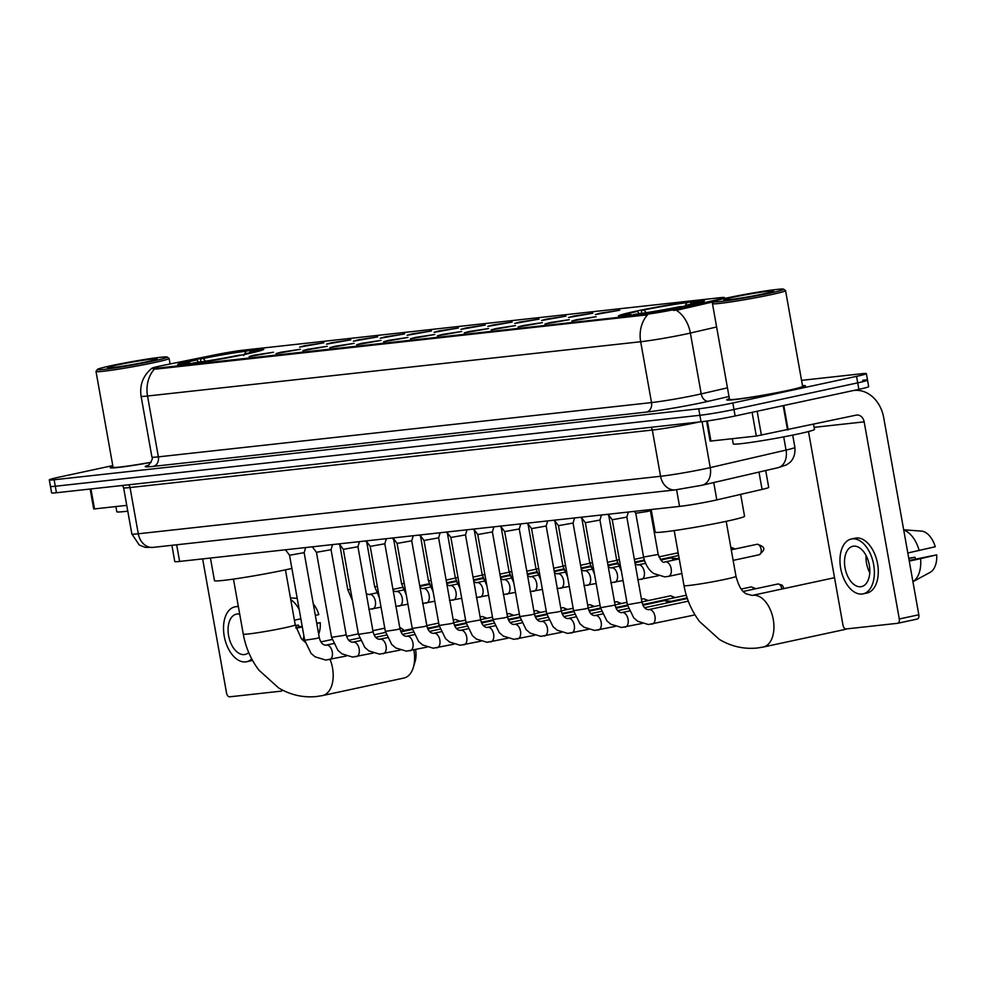 <?xml version="1.0" encoding="UTF-8"?>
<svg xmlns="http://www.w3.org/2000/svg" width="986" height="986" viewBox="0 0 986 986"><rect width="100%" height="100%" fill="white"/><g stroke="black" fill="none" stroke-linecap="round" stroke-linejoin="round"><path stroke-width="1.48" d="M246.426 354.085A43.729 2.132 -10.1 0 0 263.755 349.241A43.729 2.132 -10.1 0 0 239.844 351.571A43.729 2.132 -10.1 0 0 194.981 359.742A43.729 2.132 -10.1 0 0 177.653 364.586A43.729 2.132 -10.1 0 0 201.563 362.256A43.729 2.132 -10.1 0 0 246.426 354.085M687.168 305.561A43.729 2.132 -10.1 0 0 704.485 300.73A43.729 2.132 -10.1 0 0 680.587 303.059A43.729 2.132 -10.1 0 0 635.711 311.231A43.729 2.132 -10.1 0 0 618.395 316.062A43.729 2.132 -10.1 0 0 642.293 313.745A43.729 2.132 -10.1 0 0 687.168 305.561M600.252 313.178L619.713 310.233L595.359 314.571L600.252 313.178M573.359 316.136L592.82 313.191L568.466 317.529L573.359 316.136M546.466 319.107L565.927 316.149L541.573 320.487L546.466 319.107M519.573 322.065L539.034 319.107L514.68 323.445L519.573 322.065M492.692 325.023L512.153 322.065L487.799 326.403L492.692 325.023M465.799 327.981L485.26 325.035L460.906 329.373L465.799 327.981M438.906 330.939L458.367 327.993L434.013 332.331L438.906 330.939M412.012 333.897L431.474 330.951L407.119 335.289L412.012 333.897M385.119 336.867L404.58 333.909L380.226 338.247L385.119 336.867M358.238 339.825L377.7 336.867L353.345 341.205L358.238 339.825M331.345 342.783L350.806 339.825L326.452 344.163L331.345 342.783M304.452 345.741L323.913 342.783L299.559 347.121L304.452 345.741M576.699 319.661L596.173 316.716L571.806 321.054L576.699 319.661M549.818 322.619L569.279 319.674L544.925 324.012L549.818 322.619M522.925 325.59L542.386 322.632L518.032 326.97L522.925 325.59M496.032 328.548L515.493 325.59L491.139 329.928L496.032 328.548M469.139 331.506L488.6 328.548L464.246 332.886L469.139 331.506M442.246 334.464L461.719 331.506L437.353 335.844L442.246 334.464M415.365 337.422L434.826 334.476L410.472 338.814L415.365 337.422M388.472 340.38L407.933 337.434L383.579 341.772L388.472 340.38M361.579 343.35L381.04 340.392L356.685 344.73L361.579 343.35M334.685 346.308L354.147 343.35L329.792 347.688L334.685 346.308M307.792 349.266L327.253 346.308L302.899 350.646L307.792 349.266M280.911 352.224L300.373 349.266L276.018 353.604L280.911 352.224M254.018 355.182L273.479 352.236L249.125 356.575L254.018 355.182M765.703 470.532L768.71 487.392A24.749 1.208 169.9 0 1 762.079 489.426L716.822 499.89A24.749 1.208 169.9 0 1 713.654 500.592A24.749 1.208 169.9 0 1 679.551 506.397L179.625 561.428A24.749 1.208 169.9 0 1 174.793 561.564L171.897 545.307M678.873 308.556A22.271 1.085 169.9 0 1 676.026 309.197A22.271 1.085 169.9 0 1 645.337 314.423L156.059 368.271A22.271 1.085 169.9 0 1 151.708 368.394A22.271 1.085 169.9 0 1 163.787 365.251L215.367 354.787A22.271 1.085 169.9 0 1 242.802 350.227L720.1 297.698A22.271 1.085 169.9 0 1 724.439 297.575A22.271 1.085 169.9 0 1 718.474 299.399L678.873 308.556L679.083 309.727L673.389 310.417M727.126 400.045L727.076 399.774A39.6 1.935 -10.1 0 1 729.393 398.677A40.007 1.96 -10.1 0 0 726.67 399.848A40.007 1.96 -10.1 0 0 748.547 397.715A40.007 1.96 -10.1 0 0 789.601 390.234A40.007 1.96 -10.1 0 0 805.451 385.809A40.007 1.96 -10.1 0 0 802.481 385.6M716.625 326.982L690.373 333.046A32.994 1.615 169.9 0 1 686.145 333.995A32.994 1.615 169.9 0 1 640.678 341.735A28.877 23.27 -96.3 0 1 647.58 314.817L156.195 369.072L151.721 368.468M676.236 310.159L676.199 310.159A28.877 20.817 -103 0 1 690.373 333.046L701.219 393.895L727.458 387.831M112.774 465.602L59.098 477.15A24.749 1.208 -10.1 0 0 49.3 479.886L50.459 486.381A24.749 1.208 -10.1 0 0 55.29 486.246L699.887 415.291A24.749 1.208 -10.1 0 0 733.978 409.486L857.721 382.851A24.749 1.208 -10.1 0 0 867.52 380.115A24.749 1.208 -10.1 0 0 862.701 380.251M713.741 301.716L679.083 309.727M112.934 466.477A40.007 1.96 -10.1 0 0 110.222 467.697A40.007 1.96 -10.1 0 0 151.031 462.422M49.3 479.886A24.749 1.208 -10.1 0 0 54.131 479.763L698.729 408.808A24.749 1.208 -10.1 0 0 732.832 402.991L856.563 376.356A24.749 1.208 -10.1 0 0 866.374 373.62A24.749 1.208 -10.1 0 0 861.542 373.756L801.544 380.362M858.88 389.347A24.749 1.208 -10.1 0 0 868.678 386.598L867.52 380.115A24.749 1.208 -10.1 0 1 857.721 382.851L733.978 409.486A24.749 1.208 -10.1 0 1 699.887 415.291L55.29 486.246A24.749 1.208 -10.1 0 1 50.459 486.381L51.617 492.877A24.749 1.208 -10.1 0 0 56.436 492.741L701.046 421.786A24.749 1.208 -10.1 0 0 735.137 415.981L858.88 389.347L856.563 376.356M707.356 420.96L710.943 441.05L756.324 436.058L752.096 412.321M853.321 390.542A32.994 26.597 -96.3 0 1 854.049 390.444A32.994 26.597 -96.3 0 1 883.702 417.633L918.816 614.771A4.129 2.428 77.9 0 1 917.263 619.072A4.129 2.428 77.9 0 1 917.116 619.085L897.864 623.238M808.495 431.548L842.981 625.173A4.129 2.428 -102.1 0 0 846.124 628.957L897.58 623.3A4.129 2.428 -102.1 0 0 897.728 623.275A4.129 2.428 -102.1 0 0 899.281 618.974L864.167 421.848A8.245 6.643 83.7 0 0 856.76 415.044A8.245 6.643 83.7 0 0 856.218 415.131L756.324 436.058M710.943 441.05L710.13 441.075L706.568 421.071M860.778 586.732A20.62 12.165 -102.1 0 0 861.505 586.608A20.62 12.165 -102.1 0 0 869.184 564.497A20.62 12.165 -102.1 0 0 853.556 546.17A20.62 12.165 -102.1 0 0 852.828 546.293A20.62 12.165 -102.1 0 0 845.15 568.404A20.62 12.165 -102.1 0 0 860.778 586.732M929.712 572.583A21.445 12.658 -102.1 0 0 930.143 572.361A21.445 12.658 -102.1 0 0 936.7 554.847L909.154 560.467M863.07 593.868L866.977 593.03A28.052 16.552 -102.1 0 0 877.417 562.957A28.052 16.552 -102.1 0 0 856.156 538.023A28.052 16.552 -102.1 0 0 855.17 538.183L851.263 539.034A28.052 16.552 -102.1 0 0 840.824 569.107A28.052 16.552 -102.1 0 0 862.084 594.028A28.052 16.552 -102.1 0 0 863.07 593.868A28.052 16.552 -102.1 0 0 873.51 563.795A28.052 16.552 -102.1 0 0 852.249 538.874A28.052 16.552 -102.1 0 0 851.263 539.034M903.681 529.778L922.329 531.183A21.445 12.658 -102.1 0 1 935.258 546.737L907.823 552.998M919.162 550.558A27.226 16.059 -102.1 0 0 903.743 530.086M908.809 558.557L914.922 557.238L908.747 558.212M914.922 557.238A16.503 9.737 -102.1 0 0 915.612 559.074M930.143 572.361L912.937 581.703A27.226 16.059 -102.1 0 0 920.616 558.668L936.7 554.847M909.265 561.108L920.616 558.668M866.053 555.488A20.62 12.165 -102.1 0 0 869.775 572.78M727.841 297.784A35.471 1.738 -10.1 0 0 713.815 301.617A35.471 1.738 -10.1 0 0 732.425 299.929A35.471 1.738 -10.1 0 0 769.585 293.187A35.471 1.738 -10.1 0 0 783.587 289.181A35.471 1.738 -10.1 0 0 763.472 291.264A35.471 1.738 -10.1 0 0 727.841 297.784M713.815 301.617L712.484 303.515A37.123 1.812 -10.1 0 0 712.459 303.614A37.123 1.812 -10.1 0 0 732.758 301.642A37.123 1.812 -10.1 0 0 770.855 294.703A37.123 1.812 -10.1 0 0 785.559 290.599A37.123 1.812 -10.1 0 0 785.497 290.513L783.587 289.181M712.459 303.614L729.504 399.342A37.123 1.812 -10.1 0 0 749.804 397.37A37.123 1.812 -10.1 0 0 787.9 390.431A37.123 1.812 -10.1 0 0 802.604 386.315L785.559 290.599M727.076 399.774A39.6 1.935 -10.1 0 0 748.719 397.666A39.6 1.935 -10.1 0 0 789.355 390.271A39.6 1.935 -10.1 0 0 805.044 385.883A39.6 1.935 -10.1 0 0 802.493 385.662M732.327 438.696L733.251 443.873A41.252 2.009 -10.1 0 0 755.806 441.679A41.252 2.009 -10.1 0 0 798.13 433.963A41.252 2.009 -10.1 0 0 814.473 429.403L813.561 424.313M763.571 293.853A25.242 1.232 -10.1 0 0 773.554 291.116A25.242 1.232 -10.1 0 0 760.305 292.312A25.242 1.232 -10.1 0 0 733.867 297.119A25.242 1.232 -10.1 0 0 723.909 299.966A25.242 1.232 -10.1 0 0 738.206 298.487A25.242 1.232 -10.1 0 0 763.571 293.853M742.101 297.871L733.621 299.165M834.538 577.747A26.4 15.579 -102.1 0 0 834.513 577.759A26.4 15.579 -102.1 0 0 833.589 577.907L752.182 595.421A26.4 15.579 77.9 0 1 753.107 595.273A26.4 15.579 77.9 0 1 773.123 618.74A26.4 15.579 77.9 0 1 763.287 647.038L844.694 629.524A26.4 15.579 -102.1 0 0 846.543 628.908M651.179 509.528L655.209 532.144A45.368 2.219 -10.1 0 0 680.007 529.728A45.368 2.219 -10.1 0 0 726.571 521.249A45.368 2.219 -10.1 0 0 744.553 516.233L740.659 494.38M641.294 313.412L641.713 310.233A39.267 1.923 -10.1 0 1 689.843 302.036L691.433 303.368M639.384 313.684L637.449 311.379L635.206 311.625A39.267 1.923 -10.1 0 0 622.807 315.187A39.267 1.923 -10.1 0 0 628.181 315.298L627.971 315.705M687.883 305.413L687.673 305.167A39.267 1.923 -10.1 0 0 700.035 301.433A39.267 1.923 -10.1 0 0 694.699 301.494L691.679 302.147L690.582 304.193M637.449 311.379A35.471 1.738 -10.1 0 0 626.566 314.694A35.471 1.738 -10.1 0 0 631.2 314.657L628.181 315.298M689.843 302.036L686.823 302.677A35.471 1.738 -10.1 0 0 643.969 309.974L641.713 310.233M687.673 305.167L685.43 305.413A35.471 1.738 -10.1 0 0 696.338 302.271A35.471 1.738 -10.1 0 0 691.679 302.147M631.2 314.657L631.89 315.224M684.506 307.003L686.823 302.677M643.969 309.974L646.841 313.412M681.338 306.782L681.166 306.572A39.267 1.923 -10.1 0 1 633.037 314.768L632.864 315.101M633.037 314.768L636.056 314.115A35.471 1.738 -10.1 0 0 678.91 306.819L681.166 306.572M210.437 558.039L214.467 580.655A45.368 2.219 -10.1 0 0 239.278 578.24A45.368 2.219 -10.1 0 0 285.841 569.76A45.368 2.219 -10.1 0 0 291.881 568.417M200.552 361.936L200.984 358.744A39.267 1.923 -10.1 0 1 249.101 350.548L250.703 351.879M198.642 362.195L196.719 359.89L194.476 360.136A39.267 1.923 -10.1 0 0 182.077 363.698A39.267 1.923 -10.1 0 0 187.451 363.809L187.229 364.228M247.141 353.925L246.931 353.678A39.267 1.923 -10.1 0 0 259.306 349.944A39.267 1.923 -10.1 0 0 253.957 350.005L250.949 350.659L249.84 352.705M196.719 359.89A35.471 1.738 -10.1 0 0 185.836 363.205A35.471 1.738 -10.1 0 0 190.458 363.168L187.451 363.809M249.101 350.548L246.093 351.189A35.471 1.738 -10.1 0 0 203.227 358.497L200.984 358.744M246.931 353.678L244.688 353.925A35.471 1.738 -10.1 0 0 255.596 350.782A35.471 1.738 -10.1 0 0 250.949 350.659M190.458 363.168L191.148 363.735M243.764 355.515L246.093 351.189M203.227 358.497L206.099 361.924M240.609 355.305L240.424 355.083A39.267 1.923 -10.1 0 1 192.307 363.279L192.122 363.612M192.307 363.279L195.314 362.626A35.471 1.738 -10.1 0 0 238.181 355.33L240.424 355.083M330.113 659.498A26.4 15.579 77.9 0 1 322.558 695.561L403.964 678.035A26.4 15.579 -102.1 0 0 413.319 667.46A26.4 15.579 -102.1 0 0 413.837 649.971M404.1 630.498A26.4 15.579 -102.1 0 0 399.724 627.416M415.587 649.589A18.155 10.71 77.9 0 1 415.168 661.298L413.319 667.46M626.837 517.12L612.22 519.733L608.152 514.261M599.956 520.078L585.339 522.691L581.259 517.219M574.567 517.958L573.063 523.048L558.446 525.661L554.366 520.189M663.627 600.819A7.42 4.375 77.9 0 1 663.886 600.745A7.42 4.375 77.9 0 1 664.145 600.708A7.42 4.375 77.9 0 1 664.7 600.708A7.42 4.375 77.9 0 1 667.805 602.729M671.022 601.337A5.361 3.168 77.9 0 1 671.417 601.324A5.361 3.168 77.9 0 1 672.514 601.719M547.674 520.916L546.17 526.006L531.553 528.619L527.473 523.147M644.129 604.295A5.361 3.168 77.9 0 1 644.524 604.295A5.361 3.168 77.9 0 1 645.62 604.677M520.793 523.874L519.277 528.977L504.659 531.577L500.58 526.105M617.248 607.253A5.361 3.168 77.9 0 1 617.643 607.253A5.361 3.168 77.9 0 1 618.727 607.647M493.9 526.844L492.384 531.935L477.779 534.535L473.699 529.063M590.355 610.211A5.361 3.168 77.9 0 1 590.75 610.211A5.361 3.168 77.9 0 1 591.846 610.605M467.007 529.802L465.503 534.893L450.873 537.481M563.462 613.169A5.361 3.168 77.9 0 1 563.856 613.169A5.361 3.168 77.9 0 1 564.953 613.563M440.113 532.76L438.61 537.851L423.992 540.451L419.913 534.979M536.569 616.139A5.361 3.168 77.9 0 1 536.963 616.127A5.361 3.168 77.9 0 1 538.06 616.521M413.22 535.718L411.717 540.809L397.099 543.409L393.02 537.937M509.676 619.097A5.361 3.168 77.9 0 1 510.07 619.085A5.361 3.168 77.9 0 1 511.167 619.479M386.339 538.676L384.823 543.767L370.206 546.38L366.126 540.907M482.795 622.055A5.361 3.168 77.9 0 1 483.189 622.055A5.361 3.168 77.9 0 1 484.274 622.437M359.446 541.634L357.93 546.737L343.325 549.338L339.246 543.865M455.902 625.013A5.361 3.168 77.9 0 1 456.296 625.013A5.361 3.168 77.9 0 1 457.393 625.395M332.553 544.605L331.05 549.695L316.432 552.296L312.352 546.823M429.009 627.971A5.361 3.168 77.9 0 1 429.403 627.971A5.361 3.168 77.9 0 1 430.5 628.365M305.66 547.563L304.156 552.653L289.539 555.254L285.459 549.781M402.115 630.929A5.361 3.168 77.9 0 1 402.51 630.929A5.361 3.168 77.9 0 1 403.607 631.323M650.711 509.577L650.39 510.649L647.445 511.463L635.773 513.25L634.368 511.377M609.619 516.233L607.487 514.335M669.74 558.125A7.42 4.375 77.9 0 1 669.999 558.064A7.42 4.375 77.9 0 1 670.258 558.014A7.42 4.375 77.9 0 1 670.8 558.014A7.42 4.375 77.9 0 1 673.906 560.048M677.123 558.643A5.361 3.168 77.9 0 1 677.518 558.643A5.361 3.168 77.9 0 1 678.615 559.025M582.726 519.191L580.594 517.293M642.847 561.083A7.42 4.375 77.9 0 1 643.106 561.022A7.42 4.375 77.9 0 1 643.365 560.972A7.42 4.375 77.9 0 1 643.907 560.972A7.42 4.375 77.9 0 1 644.622 561.133M555.833 522.149L553.701 520.251M615.954 564.054A7.42 4.375 77.9 0 1 616.213 563.98A7.42 4.375 77.9 0 1 616.472 563.93A7.42 4.375 77.9 0 1 617.014 563.93A7.42 4.375 77.9 0 1 617.729 564.091M528.94 525.107L526.807 523.221M589.061 567.012A7.42 4.375 77.9 0 1 589.32 566.938A7.42 4.375 77.9 0 1 589.579 566.901A7.42 4.375 77.9 0 1 590.133 566.888A7.42 4.375 77.9 0 1 590.836 567.049M502.059 528.077L499.914 526.179M562.18 569.97A7.42 4.375 77.9 0 1 562.427 569.896A7.42 4.375 77.9 0 1 562.698 569.859A7.42 4.375 77.9 0 1 563.24 569.846A7.42 4.375 77.9 0 1 563.955 570.007M475.166 531.035L473.034 529.137M535.287 572.928A7.42 4.375 77.9 0 1 535.534 572.854A7.42 4.375 77.9 0 1 535.805 572.817A7.42 4.375 77.9 0 1 536.347 572.817A7.42 4.375 77.9 0 1 537.062 572.965M448.273 533.993L446.14 532.095M508.394 575.886A7.42 4.375 77.9 0 1 508.653 575.824A7.42 4.375 77.9 0 1 508.912 575.775A7.42 4.375 77.9 0 1 509.454 575.775A7.42 4.375 77.9 0 1 510.169 575.923M421.379 536.951L419.247 535.053M481.501 578.844A7.42 4.375 77.9 0 1 481.76 578.782A7.42 4.375 77.9 0 1 482.018 578.733A7.42 4.375 77.9 0 1 482.561 578.733A7.42 4.375 77.9 0 1 483.276 578.893M394.486 539.909L393.747 539.884L401.561 583.687L406.244 594.768M454.608 581.802A7.42 4.375 77.9 0 1 454.866 581.74A7.42 4.375 77.9 0 1 455.125 581.691A7.42 4.375 77.9 0 1 455.68 581.691A7.42 4.375 77.9 0 1 456.382 581.851M367.605 542.867L365.461 540.981M427.714 584.772A7.42 4.375 77.9 0 1 427.973 584.698A7.42 4.375 77.9 0 1 428.244 584.661A7.42 4.375 77.9 0 1 428.787 584.649A7.42 4.375 77.9 0 1 429.502 584.809M340.712 545.837L338.58 543.939M400.834 587.73A7.42 4.375 77.9 0 1 401.08 587.656A7.42 4.375 77.9 0 1 401.351 587.619A7.42 4.375 77.9 0 1 401.894 587.607A7.42 4.375 77.9 0 1 402.608 587.767M90.934 488.945L94.496 508.912L126.75 505.362M202.635 558.902L226.534 693.022A4.129 2.428 -102.1 0 0 229.676 696.819L281.133 691.149A4.129 2.428 -102.1 0 0 281.281 691.124A4.129 2.428 -102.1 0 0 282.501 690.077M94.496 508.912L93.682 508.936L90.145 489.031M239.721 614.192A20.62 12.165 -102.1 0 0 237.108 614.019A20.62 12.165 -102.1 0 0 236.381 614.142A20.62 12.165 -102.1 0 0 228.703 636.253A20.62 12.165 -102.1 0 0 244.331 654.581A20.62 12.165 -102.1 0 0 245.058 654.47A20.62 12.165 -102.1 0 0 248.706 652.522M318.663 634.097A21.445 12.658 -102.1 0 0 320.253 622.696L316.716 623.152M302.184 626.27L295.862 627.638M238.39 606.772A28.052 16.552 -102.1 0 0 235.802 606.723A28.052 16.552 -102.1 0 0 234.816 606.883A28.052 16.552 -102.1 0 0 224.377 636.956A28.052 16.552 -102.1 0 0 245.637 661.889A28.052 16.552 -102.1 0 0 246.623 661.729A28.052 16.552 -102.1 0 0 251.738 658.931M300.853 618.814L294.42 620.206M299.202 609.484A27.226 16.059 -102.1 0 0 290.759 599.636M290.439 597.873L297.217 598.379M313.301 603.974A21.445 12.658 -102.1 0 1 318.811 614.586L315.335 615.412M295.418 625.753L298.462 625.099L295.356 625.457M298.462 625.099A16.503 9.737 -102.1 0 0 299.165 626.923M246.623 661.729L250.53 660.891A28.052 16.552 -102.1 0 0 252.453 660.263M302.85 640.358A27.226 16.059 -102.1 0 0 303.898 635.871M296.034 628.279L302.308 626.923M316.777 623.522L320.253 622.696M111.393 365.633A35.471 1.738 -10.1 0 0 97.367 369.467A35.471 1.738 -10.1 0 0 115.978 367.79A35.471 1.738 -10.1 0 0 153.138 361.036A35.471 1.738 -10.1 0 0 167.139 357.043A35.471 1.738 -10.1 0 0 147.025 359.126A35.471 1.738 -10.1 0 0 111.393 365.633M97.367 369.467L96.036 371.377A37.123 1.812 -10.1 0 0 96.012 371.475A37.123 1.812 -10.1 0 0 116.311 369.503A37.123 1.812 -10.1 0 0 154.395 362.552A37.123 1.812 -10.1 0 0 169.111 358.448A37.123 1.812 -10.1 0 0 169.05 358.374L167.139 357.043M96.012 371.475L113.057 467.191A37.123 1.812 -10.1 0 0 151.117 462.261M112.946 466.538A39.6 1.935 -10.1 0 0 110.629 467.635A39.6 1.935 -10.1 0 0 151.043 462.397M115.88 506.557L116.804 511.722A41.252 2.009 -10.1 0 0 127.786 511.155M147.124 361.702A25.242 1.232 -10.1 0 0 157.107 358.978A25.242 1.232 -10.1 0 0 143.857 360.173A25.242 1.232 -10.1 0 0 117.42 364.968A25.242 1.232 -10.1 0 0 107.462 367.815A25.242 1.232 -10.1 0 0 121.759 366.336A25.242 1.232 -10.1 0 0 147.124 361.702M125.653 365.72L117.174 367.014M713.741 482.536L716.822 499.89M156.059 368.271L156.195 369.072M645.337 314.423L645.473 315.212M676.593 489.746L679.551 506.397M758.986 472.084L762.079 489.426M176.654 544.79L179.625 561.428M153.298 466.378A8.245 6.643 83.7 0 0 158.364 456.863L651.524 402.584A32.994 1.615 -10.1 0 0 696.991 394.831A32.994 1.615 -10.1 0 0 701.219 393.895A8.245 5.953 77 0 0 708.564 401.24A41.252 2.009 169.9 0 1 646.459 412.086L153.298 466.378A41.252 2.009 169.9 0 1 148.331 465.256M151.918 457.036A32.994 1.615 -10.1 0 0 158.364 456.863L147.53 396.015A32.994 1.615 169.9 0 1 141.084 396.199L151.918 457.036C154.26 458.046 147.234 467.869 147.851 465.515M154.432 369.097A28.877 23.27 83.7 0 0 147.53 396.015L640.678 341.735L651.524 402.584A8.245 6.643 83.7 0 1 646.459 412.086M728.999 396.508L708.564 401.24M54.131 479.763L56.436 492.741M698.729 408.808L701.046 421.786M732.832 402.991L735.137 415.981M650.772 427.32A4.129 3.328 -96.3 0 1 652.325 430.044L130.041 487.54L138.286 533.783A16.503 13.299 83.7 0 0 153.113 547.378L145.176 547.353L139.272 545.036L131.841 533.956A32.994 1.615 -10.1 0 0 138.286 533.783L660.558 476.287A32.994 1.615 -10.1 0 0 706.025 468.547A32.994 1.615 -10.1 0 0 710.253 467.598L702.069 421.663M699.308 421.971A32.994 1.615 169.9 0 1 697.792 422.304A32.994 1.615 169.9 0 1 652.325 430.044L660.558 476.287A16.503 13.299 83.7 0 0 675.398 489.882L153.113 547.378M777.954 467.697A16.503 11.894 -103 0 0 786.052 450.084A32.994 1.615 -10.1 0 0 794.901 447.373C795.788 458.564 789.404 462.939 789.145 463.038L786.212 464.998L777.954 467.697L702.155 485.223A16.503 11.894 -103 0 0 710.253 467.598L786.052 450.084L783.697 436.872M128.5 484.804A4.129 3.328 -96.3 0 1 130.041 487.54A32.994 1.615 169.9 0 1 123.607 487.713L131.841 533.956M814.103 427.357L864.167 421.848M783.796 405.505L788.122 429.785M899.281 618.974L918.816 614.771M787.518 429.921L783.192 405.628M757.137 411.236L761.402 435.22M752.182 595.421L745.958 593.782C744.874 592.487 740.313 592.093 735.987 576.342A26.4 1.294 169.9 0 1 725.523 579.263A26.4 1.294 169.9 0 1 689.152 585.462A26.4 1.294 169.9 0 1 684.001 585.598L674.202 530.591M305.093 642.206L301.346 638.706L295.245 624.853A26.4 1.294 169.9 0 1 284.794 627.774A26.4 1.294 169.9 0 1 248.423 633.973A26.4 1.294 169.9 0 1 243.271 634.109L233.472 579.102M784.067 588.568L782.243 585.203L778.164 583.946A5.361 4.326 83.7 0 0 777.818 584.008A5.361 3.168 77.9 0 1 781.923 589.024M628.353 512.042L626.837 517.132L641.985 602.138L627.367 604.738L612.22 519.733M648.825 609.656A7.42 4.375 77.9 0 1 649.034 609.607A7.42 4.375 77.9 0 1 649.293 609.558A7.42 4.375 77.9 0 1 649.564 609.545A7.42 4.375 77.9 0 1 654.963 616.386A7.42 4.375 77.9 0 1 652.153 624.126A7.42 4.375 77.9 0 1 651.894 624.163M755.905 588.704L751.283 586.904A5.361 4.326 83.7 0 0 750.925 586.966A5.361 3.168 77.9 0 1 754.019 589.11M601.46 515L599.956 520.09L615.091 605.096L600.474 607.709L585.339 522.691M621.932 612.614A7.42 4.375 77.9 0 1 622.141 612.565A7.42 4.375 77.9 0 1 622.4 612.528A7.42 4.375 77.9 0 1 622.684 612.503A7.42 4.375 77.9 0 1 628.07 619.356A7.42 4.375 77.9 0 1 625.26 627.084A7.42 4.375 77.9 0 1 625.001 627.121M573.063 523.048L588.211 608.054L585.265 608.88L573.581 610.667L558.446 525.649M595.039 615.572A7.42 4.375 77.9 0 1 595.248 615.523A7.42 4.375 77.9 0 1 595.507 615.486A7.42 4.375 77.9 0 1 595.79 615.461A7.42 4.375 77.9 0 1 601.177 622.314A7.42 4.375 77.9 0 1 598.379 630.042A7.42 4.375 77.9 0 1 598.108 630.079M546.17 526.006L561.317 611.024L558.372 611.838L546.7 613.625L531.553 528.607M568.158 618.542A7.42 4.375 77.9 0 1 568.355 618.481A7.42 4.375 77.9 0 1 568.614 618.444A7.42 4.375 77.9 0 1 568.897 618.432A7.42 4.375 77.9 0 1 574.296 625.272A7.42 4.375 77.9 0 1 571.486 633A7.42 4.375 77.9 0 1 571.214 633.049M675.237 597.59L670.603 595.79A5.361 4.326 83.7 0 0 670.258 595.84A5.361 3.168 77.9 0 1 673.352 597.997M519.277 528.964L534.424 613.982L531.479 614.796L519.807 616.583L504.659 531.577M541.265 621.5A7.42 4.375 77.9 0 1 541.462 621.439A7.42 4.375 77.9 0 1 541.733 621.402A7.42 4.375 77.9 0 1 542.004 621.39A7.42 4.375 77.9 0 1 547.403 628.23A7.42 4.375 77.9 0 1 544.592 635.958A7.42 4.375 77.9 0 1 544.334 636.007M648.344 600.548L643.71 598.749A5.361 4.326 83.7 0 0 643.365 598.798A5.361 3.168 77.9 0 1 646.459 600.955M492.396 531.922L507.531 616.94L504.598 617.766L492.914 619.541L477.766 534.535M514.372 624.458A7.42 4.375 77.9 0 1 514.581 624.409A7.42 4.375 77.9 0 1 514.84 624.36A7.42 4.375 77.9 0 1 515.111 624.348A7.42 4.375 77.9 0 1 520.509 631.188A7.42 4.375 77.9 0 1 517.699 638.916A7.42 4.375 77.9 0 1 517.44 638.965M621.451 603.506L616.829 601.707A5.361 4.326 83.7 0 0 616.472 601.768A5.361 3.168 77.9 0 1 619.565 603.913M465.503 534.893L480.638 619.898L466.021 622.499L450.885 537.493L446.806 532.021M487.478 627.416A7.42 4.375 77.9 0 1 487.688 627.367A7.42 4.375 77.9 0 1 487.947 627.318A7.42 4.375 77.9 0 1 488.218 627.306A7.42 4.375 77.9 0 1 493.616 634.146A7.42 4.375 77.9 0 1 490.806 641.886A7.42 4.375 77.9 0 1 490.547 641.923M594.558 606.464L589.936 604.664A5.361 4.326 83.7 0 0 589.579 604.726A5.361 3.168 77.9 0 1 592.685 606.871M438.61 537.851L453.757 622.856L450.812 623.682L439.127 625.469L423.992 540.451M460.585 630.374A7.42 4.375 77.9 0 1 460.795 630.325A7.42 4.375 77.9 0 1 461.054 630.276A7.42 4.375 77.9 0 1 461.337 630.264A7.42 4.375 77.9 0 1 466.723 637.104A7.42 4.375 77.9 0 1 463.925 644.844A7.42 4.375 77.9 0 1 463.654 644.881M567.665 609.434L563.043 607.622A5.361 4.326 83.7 0 0 562.686 607.684A5.361 3.168 77.9 0 1 565.791 609.829M411.717 540.809L426.864 625.814L423.918 626.64L412.247 628.427L397.099 543.409M433.704 633.332A7.42 4.375 77.9 0 1 433.902 633.283A7.42 4.375 77.9 0 1 434.16 633.246A7.42 4.375 77.9 0 1 434.444 633.222A7.42 4.375 77.9 0 1 439.842 640.074A7.42 4.375 77.9 0 1 437.032 647.802A7.42 4.375 77.9 0 1 436.761 647.839M540.784 612.392L536.15 610.58A5.361 4.326 83.7 0 0 535.805 610.642A5.361 3.168 77.9 0 1 538.898 612.799M384.823 543.767L399.971 628.785L397.025 629.598L385.353 631.385L370.206 546.367M406.811 636.303A7.42 4.375 77.9 0 1 407.008 636.241A7.42 4.375 77.9 0 1 407.28 636.204A7.42 4.375 77.9 0 1 407.551 636.192A7.42 4.375 77.9 0 1 412.949 643.032A7.42 4.375 77.9 0 1 410.139 650.76A7.42 4.375 77.9 0 1 409.88 650.809M513.891 615.35L509.257 613.551A5.361 4.326 83.7 0 0 508.912 613.6A5.361 3.168 77.9 0 1 512.005 615.757M357.943 546.725L373.078 631.743L370.144 632.556L358.46 634.343L343.313 549.325M379.918 639.261A7.42 4.375 77.9 0 1 380.128 639.199A7.42 4.375 77.9 0 1 380.386 639.162A7.42 4.375 77.9 0 1 380.658 639.15A7.42 4.375 77.9 0 1 386.056 645.99A7.42 4.375 77.9 0 1 383.246 653.718A7.42 4.375 77.9 0 1 382.987 653.767M486.998 618.308L482.376 616.509A5.361 4.326 83.7 0 0 482.018 616.558A5.361 3.168 77.9 0 1 485.112 618.715M331.05 549.683L346.185 634.701L343.251 635.526L331.567 637.301L316.432 552.296M353.025 642.219A7.42 4.375 77.9 0 1 353.235 642.169A7.42 4.375 77.9 0 1 353.493 642.12A7.42 4.375 77.9 0 1 353.764 642.108A7.42 4.375 77.9 0 1 359.163 648.948A7.42 4.375 77.9 0 1 356.353 656.676A7.42 4.375 77.9 0 1 356.094 656.725M460.105 621.266L455.483 619.467A5.361 4.326 83.7 0 0 455.125 619.516A5.361 3.168 77.9 0 1 458.231 621.673M304.156 552.653L319.304 637.659L316.358 638.484L304.674 640.259L289.539 555.254M326.132 645.177A7.42 4.375 77.9 0 1 326.341 645.127A7.42 4.375 77.9 0 1 326.6 645.078A7.42 4.375 77.9 0 1 326.884 645.066A7.42 4.375 77.9 0 1 332.27 651.906A7.42 4.375 77.9 0 1 329.472 659.646A7.42 4.375 77.9 0 1 329.201 659.683M733.14 560.381L759.097 554.785C766.097 549.017 765.21 547.094 757.384 544.21A5.361 4.326 83.7 0 0 757.026 544.272A5.361 3.168 77.9 0 1 761.093 549.042A5.361 3.168 77.9 0 1 759.097 554.785A5.361 3.168 77.9 0 1 758.912 554.822M665.032 561.971A7.42 4.375 77.9 0 1 665.23 561.909L664.552 561.983C663.196 563.4 661.076 560.886 658.192 554.452L643.575 557.053C646.212 568.577 652.609 572.903 654.014 573.618L664.601 576.835L668.36 576.428A7.42 4.375 77.9 0 1 668.101 576.477M679.243 558.902L665.23 561.909A7.42 4.375 77.9 0 1 665.501 561.872A7.42 4.375 77.9 0 1 665.772 561.847A7.42 4.375 77.9 0 1 671.17 568.7A7.42 4.375 77.9 0 1 668.36 576.428L681.856 573.519M730.799 547.267A5.361 3.168 77.9 0 1 733.239 549.387M619.368 559.814L616.681 560.011L621.377 571.079M638.139 564.929A7.42 4.375 77.9 0 1 638.349 564.867A7.42 4.375 77.9 0 1 638.608 564.83A7.42 4.375 77.9 0 1 638.879 564.818A7.42 4.375 77.9 0 1 644.277 571.658A7.42 4.375 77.9 0 1 641.467 579.386A7.42 4.375 77.9 0 1 641.208 579.435M592.475 562.772L589.788 562.969L594.484 574.037M611.246 567.887A7.42 4.375 77.9 0 1 611.456 567.837A7.42 4.375 77.9 0 1 611.714 567.788A7.42 4.375 77.9 0 1 611.986 567.776A7.42 4.375 77.9 0 1 617.384 574.616A7.42 4.375 77.9 0 1 614.574 582.344A7.42 4.375 77.9 0 1 614.315 582.393M678.22 553.146L676.716 553.097A5.361 4.326 83.7 0 0 676.359 553.146A5.361 3.168 77.9 0 1 678.356 553.922M565.582 565.742L562.895 565.927L567.591 577.007M584.353 570.845A7.42 4.375 77.9 0 1 584.562 570.795A7.42 4.375 77.9 0 1 584.821 570.746A7.42 4.375 77.9 0 1 585.105 570.734A7.42 4.375 77.9 0 1 590.491 577.574A7.42 4.375 77.9 0 1 587.681 585.314A7.42 4.375 77.9 0 1 587.422 585.351M538.689 568.7L536.014 568.897L540.698 579.965M557.472 573.803A7.42 4.375 77.9 0 1 557.669 573.753A7.42 4.375 77.9 0 1 557.928 573.704A7.42 4.375 77.9 0 1 558.212 573.692A7.42 4.375 77.9 0 1 563.598 580.532A7.42 4.375 77.9 0 1 560.8 588.272A7.42 4.375 77.9 0 1 560.529 588.309M511.796 571.658L509.121 571.855L513.805 582.923M530.579 576.761A7.42 4.375 77.9 0 1 530.776 576.711A7.42 4.375 77.9 0 1 531.047 576.674A7.42 4.375 77.9 0 1 531.318 576.65A7.42 4.375 77.9 0 1 536.717 583.502A7.42 4.375 77.9 0 1 533.907 591.23A7.42 4.375 77.9 0 1 533.648 591.267M484.915 574.616L482.228 574.813L486.911 585.881M503.686 579.719A7.42 4.375 77.9 0 1 503.895 579.669A7.42 4.375 77.9 0 1 504.154 579.632A7.42 4.375 77.9 0 1 504.425 579.608A7.42 4.375 77.9 0 1 509.824 586.46A7.42 4.375 77.9 0 1 507.014 594.188A7.42 4.375 77.9 0 1 506.755 594.225M458.022 577.574L455.335 577.771L460.031 588.839M476.793 582.689A7.42 4.375 77.9 0 1 477.002 582.627A7.42 4.375 77.9 0 1 477.261 582.59A7.42 4.375 77.9 0 1 477.532 582.578A7.42 4.375 77.9 0 1 482.93 589.418A7.42 4.375 77.9 0 1 480.12 597.146A7.42 4.375 77.9 0 1 479.862 597.196M431.128 580.532L428.442 580.729L433.137 591.797M449.899 585.647A7.42 4.375 77.9 0 1 450.109 585.585A7.42 4.375 77.9 0 1 450.368 585.548A7.42 4.375 77.9 0 1 450.651 585.536A7.42 4.375 77.9 0 1 456.037 592.376A7.42 4.375 77.9 0 1 453.227 600.104A7.42 4.375 77.9 0 1 452.968 600.154M404.235 583.49L401.561 583.687M423.006 588.605A7.42 4.375 77.9 0 1 423.216 588.556A7.42 4.375 77.9 0 1 423.475 588.506A7.42 4.375 77.9 0 1 423.758 588.494A7.42 4.375 77.9 0 1 429.144 595.334A7.42 4.375 77.9 0 1 426.346 603.075A7.42 4.375 77.9 0 1 426.075 603.112M377.342 586.46L374.668 586.645L379.351 597.726M396.125 591.563A7.42 4.375 77.9 0 1 396.323 591.514A7.42 4.375 77.9 0 1 396.594 591.464A7.42 4.375 77.9 0 1 396.865 591.452A7.42 4.375 77.9 0 1 402.263 598.292A7.42 4.375 77.9 0 1 399.453 606.033A7.42 4.375 77.9 0 1 399.194 606.07M350.461 589.418L347.775 589.616L352.458 600.684M369.232 594.521A7.42 4.375 77.9 0 1 369.442 594.472A7.42 4.375 77.9 0 1 369.701 594.435A7.42 4.375 77.9 0 1 369.972 594.41A7.42 4.375 77.9 0 1 375.37 601.263A7.42 4.375 77.9 0 1 372.56 608.991A7.42 4.375 77.9 0 1 372.301 609.028M151.819 368.308C143.081 375.604 139.507 384.897 141.084 396.199M724.513 297.969L725.437 298.314M866.374 373.62L867.52 380.115M702.155 485.223L675.398 489.882M794.901 447.373L792.707 435.097M122.387 485.482L123.607 487.713M917.263 619.072L897.728 623.275M684.001 585.598C686.429 599.044 691.642 611.049 699.629 621.611L719.361 639.421C731.23 646.483 743.9 649.343 757.371 647.999L763.287 647.038M622.807 315.187L622.043 316.272M700.035 301.433L701.132 302.184M726.189 521.335L735.987 576.342M243.271 634.109C245.699 647.555 250.9 659.56 258.887 670.123L278.619 687.932C290.5 694.994 303.17 697.854 316.629 696.523L322.558 695.561M320.906 641.898L332.06 639.507M346.604 636.377L358.374 633.838M372.893 630.707L384.774 628.156M182.077 363.698L181.313 364.783M259.306 349.944L260.39 350.696M285.447 569.846L295.245 624.853M695.019 614.894L648.394 624.532L637.794 621.303L633.739 617.852L627.367 604.738M688.29 601.152L648.344 609.681C645.275 609.385 643.155 606.871 641.985 602.138M778.164 583.946L743.197 591.44M642.12 623.448L621.5 627.49L610.901 624.261L606.846 620.81L600.474 607.709M629.278 611.024L621.451 612.639C618.382 612.343 616.262 609.829 615.091 605.096M644.61 607.733L687.341 598.527M751.283 586.904L741.201 589.049M615.227 626.418L594.607 630.448L584.02 627.219L579.953 623.768L573.581 610.667M602.397 613.982L594.558 615.597C591.489 615.301 589.369 612.787 588.211 608.054M617.717 610.691L628.279 608.411M642.971 605.256L663.886 600.745M671.417 601.324L664.7 600.708M687.119 597.861L671.121 601.3M588.346 629.376L567.726 633.406L557.127 630.177L553.072 626.726L546.7 613.625M575.504 616.953L567.677 618.555C564.596 618.259 562.488 615.745 561.317 611.024M590.824 613.649L601.398 611.369M616.077 608.214L627.564 605.737M644.524 604.295L642.502 604.098M686.281 595.211L644.228 604.258M561.453 632.334L540.833 636.364L530.234 633.135L526.179 629.684L519.807 616.583M548.61 619.911L540.784 621.513C537.715 621.217 535.595 618.715 534.424 613.982M563.93 616.607L574.505 614.327M589.184 611.172L600.671 608.695M617.643 607.253L615.609 607.056M670.603 595.79L641.948 601.928M627.429 605.047L617.335 607.228M534.56 635.292L513.94 639.322L503.341 636.093L499.286 632.642L492.914 619.541M521.717 622.869L513.891 624.483C510.822 624.187 508.702 621.673 507.531 616.94M537.05 619.565L547.612 617.298M562.303 614.13L573.778 611.665M590.75 610.211L588.716 610.026M643.71 598.749L641.467 599.205M626.936 602.323L615.054 604.886M600.536 608.017L590.441 610.186M507.667 638.25L487.047 642.293L476.448 639.064L472.393 635.613L466.021 622.499M494.824 625.827L486.998 627.441C483.929 627.145 481.809 624.631 480.638 619.898M510.156 622.523L520.719 620.256M535.41 617.088L546.897 614.623M563.856 613.169L561.823 612.984M616.829 601.707L614.574 602.163M600.043 605.293L588.161 607.844M573.642 610.975L563.561 613.144M480.774 641.208L460.154 645.251L449.567 642.022L445.499 638.571L439.127 625.469M467.943 628.785L460.105 630.399C457.036 630.103 454.916 627.589 453.757 622.856M483.263 625.494L493.826 623.214M508.517 620.046L520.004 617.581M536.963 616.127L534.942 615.942M589.936 604.664L587.681 605.121M573.149 608.251L561.28 610.802M546.749 613.933L536.667 616.102M453.893 644.178L433.273 648.209L422.674 644.98L418.619 641.529L412.247 628.427M441.05 631.743L433.211 633.357C430.142 633.061 428.035 630.547 426.864 625.814M456.37 628.452L466.945 626.172M481.624 623.016L493.111 620.539M510.07 619.085L508.049 618.9M563.043 607.622L560.788 608.079M546.269 611.209L534.387 613.76M519.856 616.891L509.774 619.06M427 647.136L406.38 651.167L395.78 647.938L391.725 644.487L385.353 631.385M414.157 634.701L406.331 636.315C403.262 636.019 401.142 633.505 399.971 628.785M429.477 631.41L440.052 629.13M454.731 625.974L466.218 623.497M483.189 622.055L481.156 621.858M536.15 610.58L533.907 611.037M519.375 614.167L507.494 616.731M492.975 619.849L482.881 622.018M400.106 650.094L379.487 654.125L368.887 650.896L364.832 647.445L358.46 634.343M387.264 637.671L379.437 639.273C376.369 638.977 374.249 636.475 373.078 631.743M402.596 634.368L413.159 632.088M427.85 628.932L439.325 626.455M456.296 625.013L454.263 624.816M509.257 613.551L507.014 614.007M492.482 617.125L480.601 619.689M466.082 622.807L455.988 624.976M373.213 653.052L352.594 657.083L341.994 653.854L337.939 650.403L331.567 637.301M360.371 640.629L352.544 642.243C349.475 641.948 347.355 639.433 346.185 634.701M375.703 637.326L386.265 635.058M400.957 631.89L412.444 629.425M429.403 627.971L427.369 627.786M482.376 616.509L480.12 616.965M465.589 620.083L453.708 622.647M439.189 625.777L429.107 627.946M346.32 656.01L325.7 660.053L315.113 656.824L311.046 653.373L304.674 640.259M333.49 643.587L325.651 645.201C322.582 644.906 320.462 642.391 319.304 637.659M348.81 640.284L359.372 638.016M374.064 634.848L385.551 632.383M402.51 630.929L400.489 630.744M455.483 619.467L453.227 619.923M438.696 623.053L426.827 625.605M412.296 628.735L402.214 630.904M635.773 513.25L643.575 557.053M757.384 544.21L731.255 549.806M650.39 510.649L658.192 554.452M735.112 548.98L730.786 547.156M608.88 516.208L616.681 560.011M645.485 563.339L637.659 564.941L635.218 564.128M658.328 575.762L637.708 579.793M660.805 560.036L669.999 558.064M677.518 558.643L670.8 558.014M679.12 558.199L677.222 558.606M581.986 519.166L589.788 562.969M618.592 566.297L610.765 567.911L608.325 567.086M623.053 580.52L610.815 582.751M634.972 562.772L643.106 561.022M644.597 561.034L643.907 560.972M678.639 555.475L660.3 559.432M555.093 522.124L562.895 565.927M591.711 569.255L583.872 570.869L581.432 570.044M596.16 583.49L583.922 585.721M608.079 565.73L616.213 563.98M617.704 563.992L617.014 563.93M676.716 553.097L658.894 556.905M644.277 560.048L634.848 562.082M528.213 525.094L536.014 568.897M564.818 572.213L556.979 573.827L554.539 573.002M569.267 586.448L557.028 588.679M581.198 568.688L589.32 566.938M590.811 566.95L590.133 566.888M643.624 557.361L634.368 559.358M617.384 563.006L607.955 565.04M501.319 528.052L509.121 571.855M537.925 575.171L530.098 576.785L527.658 575.96M542.386 589.406L530.148 591.637M554.305 571.646L562.427 569.896M563.918 569.92L563.24 569.846M616.743 560.319L607.475 562.316M590.503 565.964L581.074 567.998M474.426 531.01L482.228 574.813M511.031 578.129L503.205 579.743L500.765 578.918M515.493 592.364L503.254 594.595M527.411 574.604L535.534 572.854M537.025 572.878L536.347 572.817M589.85 563.277L580.581 565.274M563.61 568.922L554.181 570.956M447.533 533.968L455.335 577.771M484.138 581.099L476.312 582.701L473.872 581.888M488.6 595.322L476.361 597.553M500.518 577.574L508.653 575.824M510.144 575.836L509.454 575.775M562.957 566.235L553.688 568.232M536.717 571.892L527.288 573.914M420.64 536.926L428.442 580.729M457.257 584.057L449.419 585.672L446.978 584.846M461.707 598.28L449.468 600.511M473.625 580.532L481.76 578.782M483.251 578.794L482.561 578.733M536.064 569.193L526.807 571.19M509.824 574.85L500.395 576.872M393.759 539.897L392.354 538.011M430.364 587.015L422.526 588.63L420.085 587.804M434.814 601.238L422.575 603.469M446.744 583.49L454.866 581.74M456.358 581.752L455.68 581.691M509.17 572.163L499.914 574.148M482.93 577.808L473.502 579.842M366.866 542.855L374.668 586.645M403.471 589.973L395.645 591.588L393.204 590.762M407.933 604.208L395.694 606.439M419.851 586.448L427.973 584.698M429.465 584.71L428.787 584.649M482.29 575.121L473.021 577.118M456.05 580.766L446.621 582.8M339.973 545.813L347.775 589.616M376.578 592.931L368.752 594.546L366.311 593.72M381.04 607.166L368.801 609.397M392.958 589.406L401.08 587.656M402.571 587.681L401.894 587.607M455.396 578.079L446.128 580.076M429.156 583.724L419.728 585.758M238.279 606.144L234.816 606.883M170.097 363.97L169.111 358.448"/></g></svg>
